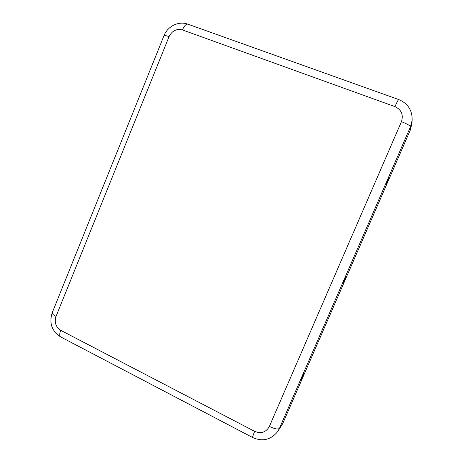 <?xml version="1.0" encoding="UTF-8"?>
<svg xmlns="http://www.w3.org/2000/svg" width="463" height="463" viewBox="0 0 463 463"><rect width="100%" height="100%" fill="white"/><g stroke="black" fill="none" stroke-linecap="round" stroke-linejoin="round"><path stroke-width="0.69" d="M254.696 431.366C261.149 433.976 266.046 432.332 269.373 426.44C274.576 428.917 277.927 429.571 279.426 428.397L282.702 423.651L277.65 431.603C270.884 439.896 262.55 441.87 252.653 437.529C252.422 437.17 253.099 435.116 254.696 431.366L60.734 330.322C59.409 333.835 59.368 336.022 60.612 336.89L252.653 437.529M301.066 379.654L304.035 372.912L301.066 379.654M345.93 276.428L342.933 283.252C343.054 283.721 346.365 276.179 345.93 276.428L345.93 276.428M282.702 423.651L410.23 130.271L411.85 123.858L412.151 120.195C412.371 110.304 407.903 103.423 398.753 99.568C398.215 99.73 396.941 102.08 394.945 106.617L182.445 29.927C184.28 25.783 186.091 23.868 187.891 24.18L398.753 99.568M388.81 177.757L385.783 184.743L388.81 177.757M269.373 426.44L401.427 121.682C403.626 114.76 401.467 109.737 394.945 106.617M60.734 330.322C55.78 327.046 54.206 322.416 56.011 316.426L169.053 36.635C172.068 30.737 176.536 28.498 182.445 29.927M401.427 121.682C406.994 123.829 410.01 125.537 410.484 126.793L279.426 428.397L277.65 431.603M410.23 130.271L410.484 126.793L412.151 120.195M169.053 36.635C165.997 35.547 164.301 35.24 163.977 35.715C167.589 26.264 178.666 20.713 187.891 24.18M56.011 316.426C53.222 314.933 51.954 313.711 52.203 312.768C48.985 323.093 51.787 331.132 60.612 336.89M163.977 35.715L52.203 312.768"/></g></svg>
